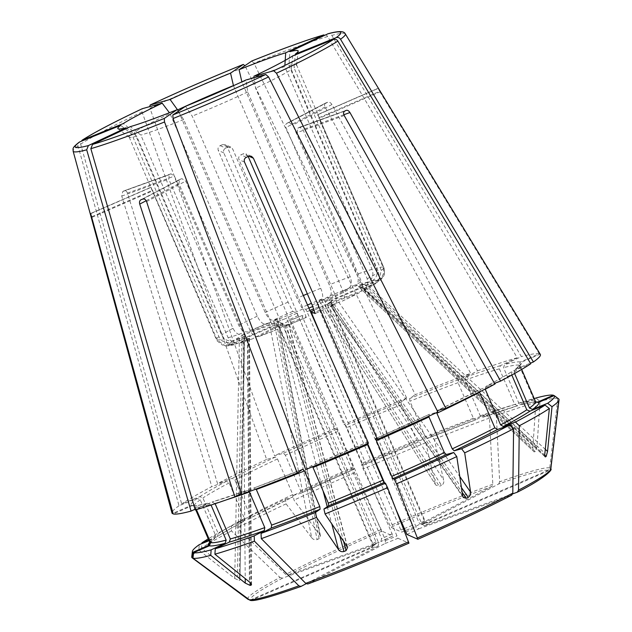 <?xml version="1.0" encoding="UTF-8"?>
<svg xmlns="http://www.w3.org/2000/svg" width="632" height="632" viewBox="0 0 632 632"><rect width="100%" height="100%" fill="white"/><g stroke="black" fill="none" stroke-linecap="round" stroke-linejoin="round"><path stroke-width="0.47" stroke-dasharray="3.16 2.37" d="M512.694 493.876L424.609 525.777L421.907 524.181L327.905 305.896L328.687 303.044L364.901 289.859L368.022 285.372L367.224 278.783L302.949 129.552L299.663 127.214L297.814 128.178L297.23 132.546L361.504 281.777C363.416 287.347 362.405 291.147 358.463 293.177L342.615 300.99C344.914 299.766 345.025 296.408 342.939 290.925L255.644 88.235L253.851 76.267M424.609 525.777A31.371 2.101 -23.3 0 0 428.638 523.027L425.423 521.779L331.413 303.494L331.737 301.053L328.687 303.044A31.371 2.101 -23.3 0 0 332.709 300.287L378.726 280.245C383.901 277.369 385.599 273.103 383.798 267.454L317.928 114.724M485.25 389.241L486.008 386.389L494.453 383.332M511.825 375.045L511.454 374.183L512.244 371.3C506.24 375.266 497.439 380.322 485.834 386.468L486.008 386.389A179.867 12.071 -23.3 0 0 512.631 371.095L530.762 363.779M545.187 456.881L363.187 288.737L378.529 281.675L381.286 270.417L293.991 67.727L295.357 54.099M514.598 373.496L514.108 372.367L515.285 369.286L530.398 363.179M514.108 372.367A177.434 11.905 -23.3 0 0 520.152 365.896L520.073 364.94L515.285 369.286A179.867 12.071 -23.3 0 0 521.155 362.365L540.068 354.125L378.292 88.385L317.904 114.692M535.92 402.11L519.891 365.565L521.155 362.365M428.638 523.027L548.726 470.714L550.535 468.273L558.633 398.887M331.618 301.211L332.709 300.287M150.882 187.262L90.495 213.569L150.993 187.309L216.389 339.605A91.15 6.115 -23.3 0 0 216.413 339.653M363.187 288.737L375.353 283.855L379.097 278.759L378.623 272.234L291.336 69.544A91.15 6.115 156.7 0 1 255.644 88.235M307.887 583.928L385.07 543.504L385.56 540.518L291.557 322.233L289.148 320.764L259.57 336.256C255.873 337.551 252.682 335.584 250.011 330.346L185.737 181.115L181.913 178.666L180.792 179.054L179.685 179.472L178.872 183.604L243.146 332.835C245.824 338.065 249.008 340.04 252.705 338.744L238.785 343.397L232.615 342.726L228.136 337.788L140.849 135.098L130.334 126.645M141.118 199.696L179.693 179.472L140.873 199.807M179.93 179.37L181.913 178.666M385.07 543.504A31.371 2.101 -23.3 0 0 398.002 538.282L302.831 317.683L302.08 315.55L306.315 317.414L285.806 326.025L288.698 324.026L284.282 325.606L277.472 329.367A81.425 5.467 -23.3 0 1 259.57 336.256L259.073 336.477M289.266 320.716L289.148 320.764A31.371 2.101 -23.3 0 0 302.08 315.55L289.266 320.716M256.3 489.476L253.906 487.999L241.756 494.366M302.886 469.126L253.906 487.999A179.867 12.071 -23.3 0 0 302.831 469.157M404.362 531.014A31.371 2.101 -23.3 0 0 401.739 532.112L306.978 311.695L305.809 309.38L301.622 307.515L296.977 298.241L232.702 149.01L230.846 147.13L225.332 144.681L222.425 144.673L227.915 147.122L230.846 147.13M404.362 531.022L401.747 532.112L390.805 527.254L363.195 469.015L361.528 464.71L362.973 465.349L362.207 463.209L346.857 427.572L345.696 425.257L343.974 424.491L227.157 146.545L225.332 144.681M553.387 395.229L557.827 398.531L549.729 467.909L547.92 470.35L427.825 522.664A31.371 2.101 -23.3 0 0 421.528 524.41L427.825 522.664L424.617 521.416L330.607 303.139L331.903 299.931L377.912 279.881A81.425 5.467 -23.3 0 0 372.145 280.805L359.829 286.288L535.225 451.58L537.018 446.737L540.02 401.367L535.857 398.018M372.145 280.805C376.727 278.025 378.086 273.814 376.23 268.173L288.935 65.483L289.859 51.658M534.301 398.752L521.834 404.606L518.904 403.311L503.554 367.674L504.573 364.514L521.384 356.614L331.824 35.384C330.71 33.773 329.319 33.275 327.645 33.891M535.754 401.944A179.867 12.071 -23.3 0 0 521.834 404.606L521.511 404.733C529.94 402.6 534.791 401.762 536.078 402.236L534.427 400.838L519.077 365.201L520.341 362.01L539.254 353.77L379.627 91.332L318.718 117.86L317.667 114.613L378.086 88.298L317.675 114.605M378.292 88.385A157.147 10.546 156.7 0 0 378.086 88.298L379.627 91.332M344.614 111.177L297.814 128.178M406.897 534.411A31.371 2.101 -23.3 0 0 418.89 528.771L416.196 527.175L322.186 308.89L322.968 306.038L358.463 293.177A81.425 5.467 -23.3 0 1 342.615 300.99L334.004 303.945L330.323 305.856L335 304.6L315.21 313.543M246.377 157.281L240.879 154.84L241.993 154.358L240.563 154.998C238.849 156.136 238.319 157.684 238.967 159.627L303.242 308.858L306.267 317.414A81.425 5.467 -23.3 0 1 286.004 325.922C284.163 326.499 281.998 324.137 279.502 318.828L192.215 116.138L185.492 106.318M248.186 156.491L246.014 153.876L243.431 153.742L241.993 154.358L243.431 153.742M367.508 444.588L366.75 442.455L368.472 443.214M312.99 467.483L311.363 465.713A179.867 12.071 -23.3 0 0 366.75 442.455L311.41 465.689L305.714 469.568M398.002 538.282L408.936 543.149M547.92 470.35A162.305 10.886 -23.3 0 0 498.719 483.978L421.528 524.41L419.127 522.941L325.117 304.656L325.606 301.669L355.184 286.185C358.423 283.831 359.055 279.865 357.072 274.272L292.798 125.041L289.116 122.521L288.01 122.9L289.116 122.521M348.319 288.666A81.425 5.467 -23.3 0 0 330.418 295.563L323.608 299.323L441.444 485.455C443.411 484.191 444.162 482.437 443.696 480.186L434.247 439.319L431.593 435.424L426.829 438.671L475.675 419.861L485.945 414.497L489.476 418.044L492.802 484.262L491.854 486.466L414.671 526.898A31.371 2.101 -23.3 0 0 405.136 530.69L414.671 526.898L412.262 525.429L318.252 307.144L318.741 304.158L348.319 288.666C351.558 286.32 352.19 282.346 350.207 276.761L285.94 127.522C285.261 125.594 285.577 124.196 286.896 123.319L325.962 102.882A157.147 10.546 156.7 0 1 327.676 102.265C329.335 101.902 330.757 102.66 331.95 104.533L477.555 370.858L465.405 377.225L464.931 380.203L480.281 415.84L482.532 417.373M498.719 483.978L499.667 481.782L496.341 415.564L492.81 412.009L482.666 417.317A179.867 12.071 -23.3 0 1 517.687 405.76L482.532 417.381M286.889 123.327L288.01 122.9L286.896 123.319M287.149 123.208L325.962 102.882C324.485 103.656 324.192 105.038 325.085 107.021L470.698 373.346A200.526 13.454 -23.3 0 0 415.264 394.692L253.993 63.224L251.765 61.02M195.841 509.763L193.795 505.695L191.291 505.339L173.018 513.303M371.103 547.375L375.132 544.618A31.371 2.101 -23.3 0 0 371.103 547.375L251.015 599.689L248.005 599.341A164.936 11.068 -23.3 0 1 280.023 577.458L231.47 530.935L231.533 525.816L243.881 521.337C232.276 527.483 223.475 532.539 217.471 536.505L218.261 533.613L202.912 497.977L199.823 496.61L181.692 503.925L80.651 144.136C80.264 142.208 80.904 140.825 82.587 139.98M372.193 546.451L372.398 544.168L278.388 325.883L275.181 324.635L229.163 344.685L222.322 345.025L216.966 340.735M291.336 69.544L292.703 55.916M320.416 535.754L277.574 319.081L275.868 320.053L319.097 538.685L320.416 535.754L293.998 500.141L293.288 495.401L300.65 493.363L354.078 469.228L352.632 468.589L381.91 531.125L392.843 535.991A31.371 2.101 -23.3 0 0 380.851 541.624L392.851 535.991L392.085 533.85L298.083 315.573L296.914 313.251L292.727 311.386L288.081 302.12L223.807 152.889C223.151 150.937 223.673 149.389 225.379 148.244L228.255 146.995M222.425 144.673A157.147 10.546 156.7 0 0 220.197 145.644C218.253 146.735 217.613 148.323 218.261 150.424L223.807 152.889M323.608 299.323L319.192 300.903L435.724 484.981L439.311 486.316L441.444 485.455M249.948 600.218L251.82 600.044L371.916 547.731L373.212 544.523L279.202 326.246L275.987 324.998L229.977 345.04L225.055 345.791L217.226 340.016L151.143 187.38M371.916 547.731A31.371 2.101 -23.3 0 0 378.213 545.993L378.702 543.007L284.692 324.722L282.283 323.252L252.705 338.744A81.425 5.467 -23.3 0 1 239.899 342.971L238.785 343.397M244.568 336.335L239.986 579.781L244.71 336.2L239.37 338.894L234.733 578.422L198.772 550.014L199.309 544.626M198.772 550.014A199.878 13.414 -23.3 0 0 191.749 556.879M280.023 577.458L282.48 578.177L375.132 544.618L375.914 541.766L281.904 323.481L279.202 321.885L243.707 334.739C239.307 335.718 235.736 333.578 232.995 328.324L168.728 179.085L169.337 174.653L170.995 173.808L174.44 176.091L238.714 325.322C241.456 330.583 245.026 332.724 249.427 331.745L284.921 318.891L287.623 320.487L381.625 538.772L380.851 541.624L288.2 575.175L285.743 574.456L237.19 527.941L237.253 522.822L249.585 518.343L292.813 497.052L292.821 494.564L277.472 458.927L275.473 456.983L266.641 459.432L142.042 111.983L142.342 108.68M275.868 320.053L269.2 322.849L311.679 537.69L286.091 503.854L285.38 499.122A197.097 13.225 -23.3 0 0 237.253 522.822M286.091 503.854A199.878 13.414 -23.3 0 0 237.19 527.941M435.172 483.63L425.715 442.763L423.061 438.869A197.097 13.225 -23.3 0 0 361.528 464.71M425.715 442.763A199.878 13.414 -23.3 0 0 363.195 469.015M436.894 413.233L437.218 410.658M479.538 392.235L480.288 389.383L436.973 410.721A179.867 12.071 -23.3 0 0 480.288 389.383L494.88 384.098M299.663 127.214L346.241 110.347M239.899 342.971L249.45 338.31L234.33 344.63L228.318 343.8L223.989 338.934L136.694 136.243L126.179 127.798M234.733 578.422L239.188 580.532L239.852 580.081C240.144 579.331 239.323 578.169 237.387 576.605L201.426 548.197L201.964 542.809M244.71 336.2L233.966 340.332C228.563 341.904 224.439 340.087 221.587 334.873L134.292 132.183L123.335 123.532M285.38 499.122L292.742 497.076A179.867 12.071 -23.3 0 0 249.419 518.414L250.177 515.57L234.835 479.933L232.157 478.321L217.566 483.606L127.459 193.108C126.669 191.077 125.578 190.303 124.188 190.777L169.147 174.78M170.972 173.816L124.188 190.777A157.147 10.546 156.7 0 0 122.758 191.528L121.739 196.102L211.846 486.601A200.526 13.454 -23.3 0 0 181.692 503.925M358.447 286.628L360.517 285.467L532.871 447.891C532.737 450.347 533.179 451.675 534.182 451.864L358.447 286.628L534.182 451.864L535.225 451.58M277.574 319.081L273.182 320.219C270.433 320.4 267.771 317.809 265.187 312.461L178.469 111.114M311.679 537.69C313.109 539.515 314.926 540.155 317.114 539.61L319.097 538.685M377.912 279.881C383.095 277.006 384.785 272.748 382.992 267.091L318.718 117.86M537.611 402.102L536.078 402.228M360.517 285.467L367.99 281.951C372.572 279.17 373.931 274.96 372.074 269.319L284.787 66.629A91.15 6.115 156.7 0 0 254.025 77.42M532.871 447.891L535.865 402.513L531.709 399.171L517.687 405.76L514.748 404.464L499.399 368.827L500.418 365.667L517.229 357.767L327.668 36.538C326.554 34.918 325.164 34.42 323.497 35.044M359.829 286.288L358.794 286.58M473.415 418.329A177.434 11.905 -23.3 0 0 425.257 436.87L426.877 438.648A179.867 12.071 -23.3 0 1 475.809 419.806L473.415 418.329L458.066 382.684L458.54 379.714L470.698 373.346M319.373 300.721L321.885 299.007C323.276 297.38 322.881 293.801 320.708 288.279L233.469 85.699M423.061 438.869L418.305 442.116L362.973 465.349A179.867 12.071 -23.3 0 1 418.352 442.092L416.725 440.314L401.383 404.678L401.083 401.999L406.732 398.136L245.461 66.66A148.188 9.946 -23.3 0 0 149.95 108.27L274.557 455.712L283.381 453.27L285.38 455.206L300.729 490.843L300.65 493.363A179.867 12.071 -23.3 0 1 354.07 469.228L337.962 431.451L336.801 429.136L335.079 428.37L218.261 150.424M330.418 295.563C331.808 293.935 331.413 290.357 329.24 284.835L241.945 82.144A91.15 6.115 156.7 0 1 250.983 78.589M425.257 436.87L409.907 401.233L409.615 398.555L415.264 394.692M227.915 147.122L225.379 148.244M269.2 322.849L265.274 323.94C262.525 324.113 259.863 321.53 257.279 316.182L169.984 113.491A91.15 6.115 156.7 0 0 134.292 132.183M208.773 540.06L217.084 536.702A179.867 12.071 -23.3 0 1 243.707 521.416L244.465 518.564L229.116 482.927L226.438 481.323L211.846 486.601M239.37 338.894L231.312 342.149C225.908 343.721 221.777 341.896 218.933 336.69L131.638 134L120.68 125.349M209.042 540.692L214.872 538.274L209.642 542.864M209.69 542.375A179.867 12.071 -23.3 0 1 214.43 538.519L215.607 535.43L200.257 499.793L197.16 498.427L179.03 505.742L77.997 145.953C77.61 144.025 78.249 142.635 79.924 141.797M276.69 324.808L275.987 324.998A31.371 2.101 -23.3 0 0 282.283 323.252L276.69 324.808M196.426 509.597L195.288 506.959L193.637 505.568L192.104 505.703L173.192 513.942M215.125 503.712L212.028 502.037L195.217 509.945M249.435 491.965L247.183 490.424L212.028 502.037A179.867 12.071 -23.3 0 0 247.041 490.487L241.448 493.418M211.056 505.055L207.881 503.191L195.012 509.242M193.637 505.568C194.925 506.034 199.775 505.205 208.205 503.072L207.881 503.191A179.867 12.071 -23.3 0 1 192.104 505.703M378.213 545.993L306.18 583.715M250.011 330.346A91.15 6.115 -23.3 0 0 270.978 322.273C273.466 327.581 275.631 329.943 277.472 329.367L259.073 336.485M270.978 322.273L183.683 119.582L176.968 109.755M396.217 509.992L384.485 482.753M367.619 443.585L324.998 344.622M315.234 313.504A81.425 5.467 -23.3 0 0 334.707 304.703C337.006 303.486 337.109 300.129 335.031 294.646L247.736 91.956L245.943 79.987M428.986 416.954L429.065 414.442L437.897 411.993M428.994 414.466L429.065 414.442A179.867 12.071 -23.3 0 1 375.645 438.576L428.994 414.466M298.028 128.051L346.044 110.426M418.89 528.771L511.541 495.219M322.818 306.101L322.968 306.038A31.371 2.101 -23.3 0 1 314.246 310.186L322.818 306.101M247.736 91.956A91.15 6.115 156.7 0 1 192.215 116.138M183.683 119.582A91.15 6.115 156.7 0 1 140.849 135.098M136.694 136.243A91.15 6.115 156.7 0 1 129.26 137.105A91.15 6.115 156.7 0 1 129.102 136.915A91.15 6.115 156.7 0 1 131.638 134M179.03 505.742A200.526 13.454 -23.3 0 0 172.007 513.05M231.533 525.816A197.097 13.225 -23.3 0 0 208.252 538.843M231.47 530.935A199.878 13.414 -23.3 0 0 201.426 548.197M266.641 459.432A200.526 13.454 -23.3 0 0 217.566 483.606M335.079 428.37A200.526 13.454 -23.3 0 0 274.557 455.712M352.632 468.589A197.097 13.225 -23.3 0 0 293.288 495.401M354.299 472.894A199.878 13.414 -23.3 0 0 293.998 500.141M406.732 398.136A200.526 13.454 -23.3 0 0 343.974 424.491M485.945 414.497A197.097 13.225 -23.3 0 0 431.593 435.424M489.476 418.044A199.878 13.414 -23.3 0 0 434.247 439.319M517.229 357.767A200.526 13.454 -23.3 0 0 477.555 370.858M531.709 399.171A197.097 13.225 -23.3 0 0 492.81 412.009M535.865 402.513A199.878 13.414 -23.3 0 0 496.341 415.564M539.254 353.77A200.526 13.454 -23.3 0 0 521.384 356.614M557.827 398.531A199.878 13.414 -23.3 0 0 540.02 401.367M288.935 65.483A91.15 6.115 156.7 0 1 296.527 64.812A91.15 6.115 156.7 0 1 296.558 65.056A91.15 6.115 156.7 0 1 293.991 67.727M343.855 114.74L302.949 129.552M492.834 385.165A177.434 11.905 -23.3 0 0 511.454 374.183M368.519 286.027L545.274 449.328M380.432 91.687L319.531 118.224M91.869 216.673L152.146 190.422M342.939 290.925A91.15 6.115 -23.3 0 0 361.504 281.777M367.224 278.783A91.15 6.115 -23.3 0 0 378.623 272.234M146.592 201.616L185.737 181.115M142.84 199.072L181.645 178.745M517.253 492.225A162.305 10.886 -23.3 0 0 548.726 470.714M550.812 469.007A164.936 11.068 -23.3 0 0 550.535 468.273M227.157 146.545L232.702 149.01M364.672 284.321L537.018 446.737M363.985 288.137L544.808 455.19M344.219 115.53L297.23 132.546M332.021 304.877L462.166 492.407M330.781 305.793L462.687 495.859M338.689 302.072L459.788 476.567M334.004 303.945L461.439 487.58M248.882 156.207L247.87 155.756M248.597 156.317L243.099 153.868M284.282 325.606L339.613 535.249M279.984 327.645L323.063 490.882M327.25 506.746L331.729 523.707M244.513 162.092L238.967 159.627M327.905 305.896A28.946 1.943 -23.3 0 0 331.413 303.494M331.95 104.533L292.798 125.041M325.085 107.021L285.94 127.522M220.197 145.644L225.695 148.085M321.475 300.184L439.311 486.316M327.676 102.265L288.863 122.592M327.905 297.277L443.696 480.186M385.56 540.518A28.946 1.943 -23.3 0 0 396.841 535.968M373.212 544.523A28.946 1.943 -23.3 0 0 378.702 543.007M375.914 541.766A28.946 1.943 -23.3 0 0 372.398 544.168M392.085 533.85A28.946 1.943 -23.3 0 0 381.625 538.772M412.262 525.429A28.946 1.943 -23.3 0 0 404.243 528.621M403.54 528.905A28.946 1.943 -23.3 0 0 400.98 529.979M288.516 324.208L347.102 546.214M286.415 324.745L343.453 540.874M146.19 200.723L178.872 183.604M248.06 338.633L250.106 582.554M243.217 340.608L245.216 578.572M247.373 339.455L249.403 581.946M249.095 338.349L251.157 583.755M92.051 217.313L152.96 190.777M90.708 213.655L151.095 187.356M242.032 337.085L237.387 576.605M243.905 336.785L239.188 580.532M127.459 193.108L174.44 176.091M363.321 288.595L544.958 456.399M365.857 287.844L544.887 453.231M277.108 319.136L319.587 533.977M273.885 320.977L317.114 539.61M121.739 196.102L168.728 179.085M122.758 191.528L169.337 174.653M421.907 524.181A28.946 1.943 -23.3 0 0 425.423 521.779M364.182 290.183A81.425 5.467 -23.3 0 0 373.923 284.59M376.577 282.773A81.425 5.467 -23.3 0 0 378.726 280.245M405.736 532.089A28.946 1.943 -23.3 0 0 416.196 527.175M312.137 304.987A91.15 6.115 -23.3 0 0 335.031 294.646M311.726 313.812A28.946 1.943 -23.3 0 0 322.186 308.89M279.502 318.828A91.15 6.115 -23.3 0 0 303.242 308.858M291.557 322.233A28.946 1.943 -23.3 0 0 302.831 317.683M228.136 337.788A91.15 6.115 -23.3 0 0 243.146 332.835M214.967 503.341A177.434 11.905 -23.3 0 0 226.983 499.651M217.226 340.016A91.15 6.115 -23.3 0 0 223.989 338.934M229.977 345.04A81.425 5.467 -23.3 0 0 235.744 344.124M279.202 326.246A28.946 1.943 -23.3 0 0 284.692 324.722M195.288 506.959A177.434 11.905 -23.3 0 0 210.812 504.486M251.82 600.044A162.305 10.886 -23.3 0 0 301.022 586.417M218.933 336.69A91.15 6.115 -23.3 0 0 216.389 339.605L129.102 136.915M231.312 342.149A81.425 5.467 -23.3 0 0 229.163 344.685M77.997 145.953A148.188 9.946 -23.3 0 0 73.122 151.127M197.16 498.427A179.867 12.071 -23.3 0 0 191.291 505.339M200.257 499.793A177.434 11.905 -23.3 0 0 194.221 506.264A177.434 11.905 -23.3 0 0 194.474 506.603M215.607 535.43A177.434 11.905 -23.3 0 0 209.563 541.901M232.995 328.324A91.15 6.115 -23.3 0 0 221.587 334.873M243.707 334.739A81.425 5.467 -23.3 0 0 233.966 340.332M279.202 321.885A31.371 2.101 -23.3 0 0 275.181 324.635M281.904 323.481A28.946 1.943 -23.3 0 0 278.388 325.883M226.438 481.323A179.867 12.071 -23.3 0 0 199.823 496.61M229.116 482.927A177.434 11.905 -23.3 0 0 202.912 497.977M244.465 518.564A177.434 11.905 -23.3 0 0 218.261 533.613M282.48 578.177A162.305 10.886 -23.3 0 0 251.015 599.689M257.279 316.182A91.15 6.115 -23.3 0 0 238.714 325.322M265.274 323.94A81.425 5.467 -23.3 0 0 249.427 331.745M142.042 111.983A148.188 9.946 -23.3 0 0 80.651 144.136M275.473 456.983A179.867 12.071 -23.3 0 0 232.157 478.321M277.472 458.927A177.434 11.905 -23.3 0 0 234.835 479.933M292.821 494.564A177.434 11.905 -23.3 0 0 250.177 515.57M288.081 302.12A91.15 6.115 -23.3 0 0 265.187 312.461M292.727 311.386A81.425 5.467 -23.3 0 0 273.182 320.219M296.914 313.251A31.371 2.101 -23.3 0 0 284.921 318.891M298.083 315.573A28.946 1.943 -23.3 0 0 287.623 320.487M336.801 429.136A179.867 12.071 -23.3 0 0 283.381 453.27M337.962 431.451A177.434 11.905 -23.3 0 0 285.38 455.206M353.312 467.088A177.434 11.905 -23.3 0 0 300.729 490.843M381.088 529.64A164.936 11.068 -23.3 0 0 285.743 574.456M381.91 531.125A162.305 10.886 -23.3 0 0 288.2 575.175M320.708 288.279A91.15 6.115 -23.3 0 0 307.334 293.825M303.344 295.515A91.15 6.115 -23.3 0 0 296.977 298.241M321.885 299.007A81.425 5.467 -23.3 0 0 311.426 303.344M307.523 304.987A81.425 5.467 -23.3 0 0 301.622 307.515M401.083 401.999A179.867 12.071 -23.3 0 0 345.696 425.257M401.383 404.678A177.434 11.905 -23.3 0 0 346.857 427.572M416.725 440.314A177.434 11.905 -23.3 0 0 362.207 463.209M350.207 276.761A91.15 6.115 -23.3 0 0 329.24 284.835M318.741 304.158A31.371 2.101 -23.3 0 0 312.777 306.496M308.89 308.084A31.371 2.101 -23.3 0 0 305.809 309.38M318.252 307.144A28.946 1.943 -23.3 0 0 313.756 308.906M309.933 310.462A28.946 1.943 -23.3 0 0 306.978 311.695M458.54 379.714A179.867 12.071 -23.3 0 0 409.615 398.555M458.066 382.684A177.434 11.905 -23.3 0 0 409.907 401.233M492.802 484.262A164.936 11.068 -23.3 0 0 389.983 525.761M491.854 486.466A162.305 10.886 -23.3 0 0 390.805 527.254M372.074 269.319A91.15 6.115 -23.3 0 0 357.072 274.272M367.99 281.951A81.425 5.467 -23.3 0 0 355.184 286.185M327.668 36.538A148.188 9.946 -23.3 0 0 253.993 63.224M500.418 365.667A179.867 12.071 -23.3 0 0 465.405 377.225M499.399 368.827A177.434 11.905 -23.3 0 0 464.931 380.203M514.748 404.464A177.434 11.905 -23.3 0 0 480.281 415.84M424.617 521.416A28.946 1.943 -23.3 0 0 419.127 522.941M382.992 267.091A91.15 6.115 -23.3 0 0 376.23 268.173M331.903 299.931A31.371 2.101 -23.3 0 0 325.606 301.669M330.607 303.139A28.946 1.943 -23.3 0 0 325.117 304.656M520.341 362.01A179.867 12.071 -23.3 0 0 504.573 364.514M519.077 365.201A177.434 11.905 -23.3 0 0 503.554 367.674M534.427 400.838A177.434 11.905 -23.3 0 0 518.904 403.311M549.729 467.909A164.936 11.068 -23.3 0 0 499.667 481.782M381.286 270.417A91.15 6.115 -23.3 0 0 383.822 267.502A91.15 6.115 -23.3 0 0 383.798 267.454M345.317 33.899A148.188 9.946 -23.3 0 0 331.824 35.384M521.669 369.428L520.152 365.896A177.434 11.905 -23.3 0 0 519.891 365.565M463.224 497.368L330.323 305.856M251.528 156.325L246.014 153.876M319.192 300.903L435.724 484.981M288.698 324.026L347.616 547.265M249.45 338.31L251.512 584.647M364.909 289.859L375.353 283.855M234.33 344.63C233.643 344.977 226.066 346.344 225.055 345.791M129.26 137.105L118.026 128.762M193.795 505.687L195.738 509.795M296.558 65.056L298.209 51.16M296.527 64.812L383.822 267.502C385.915 275.876 382.526 277.108 382.036 278.459L378.536 281.675"/><path stroke-width="0.95" d="M437.218 410.658L445.805 408.28A200.526 13.454 -23.3 0 0 494.88 384.098L344.219 115.53C343.263 113.523 343.397 112.069 344.614 111.177A157.147 10.546 156.7 0 0 346.044 110.426C347.434 109.952 348.738 110.655 349.938 112.535L500.599 381.104A200.526 13.454 -23.3 0 0 530.762 363.779L337.859 41.064C336.722 39.437 335.252 38.907 333.451 39.468L292.703 55.916A98.165 6.589 156.7 0 1 253.851 76.267L273.695 70.768A144.578 9.701 -23.3 0 0 333.451 39.468M512.694 493.876L517.474 492.131C547.043 477.144 552.692 469.015 550.812 469.007L559.036 399.835A199.878 13.414 -23.3 0 0 558.633 398.887L554.193 395.585L538.424 402.458L535.92 402.11L535.494 401.533A177.434 11.905 -23.3 0 1 529.458 408.011L514.598 373.496M517.253 492.225L518.517 490.163L519.307 425.771L515.443 422.073L503.277 426.482L500.599 424.878L485.25 389.241A177.434 11.905 -23.3 0 0 492.834 385.165M494.453 383.332L500.599 381.104M545.274 449.328L547.541 451.422L552.013 406.7L547.675 403.271L532.555 409.378L529.458 408.011M530.398 363.179L533.416 361.962L340.522 39.247C339.376 37.628 337.907 37.091 336.113 37.651L295.357 54.099A98.165 6.589 156.7 0 0 298.209 51.16A98.165 6.589 156.7 0 0 289.859 51.658L328.15 33.709C342.212 29.878 344.424 32.121 345.317 33.899L540.336 354.426A200.526 13.454 -23.3 0 1 533.416 361.962M519.307 425.771A199.878 13.414 -23.3 0 0 549.35 408.509L545.013 405.088L529.893 411.187L526.804 409.82L511.825 375.045M515.443 422.073A197.097 13.225 -23.3 0 0 545.013 405.088M445.805 408.28L276.476 73.217L273.695 70.768M173.018 513.303L172.386 513.579L90.51 213.569A157.147 10.546 156.7 0 0 90.708 213.655L173.192 513.942A200.526 13.454 -23.3 0 0 191.061 511.098L86.695 149.816L88.393 145.565L126.179 127.798A98.165 6.589 156.7 0 1 118.026 128.762A98.165 6.589 156.7 0 1 120.68 125.349L79.924 141.797A144.578 9.701 -23.3 0 0 88.393 145.565M241.448 493.418L234.891 496.847L139.727 204.104C139.174 201.94 139.64 200.47 141.118 199.696A157.147 10.546 156.7 0 0 142.84 199.072C144.491 198.709 145.747 199.562 146.592 201.616L241.756 494.366A200.526 13.454 -23.3 0 0 297.19 473.013L164.525 121.984L164.273 118.437L176.968 109.755A98.165 6.589 156.7 0 1 130.334 126.645L92.541 144.412A144.578 9.701 -23.3 0 0 164.273 118.437M339.613 535.249L343.911 551.523C341.604 552.02 339.826 551.396 338.57 549.65L316.529 517.395L315.392 512.465L320.1 509.25L319.808 506.564L304.458 470.927A177.434 11.905 -23.3 0 1 256.3 489.476L271.649 525.113L271.175 528.091L261.04 533.4L261.3 538.662L305.738 583.352L307.729 584C337.63 573.011 371.371 559.391 408.951 543.149L387.582 487.699L385.457 483.18L384.019 482.548L382.858 480.225L367.508 444.588A177.434 11.905 -23.3 0 1 312.99 467.483L328.332 503.119A177.434 11.905 -23.3 0 0 382.858 480.225M553.988 395.679L553.387 395.229A197.097 13.225 -23.3 0 0 535.857 398.018L534.301 398.752M547.541 451.422L546.167 456.446L545.195 456.873M462.166 492.407L466.258 498.3L463.288 497.463L462.687 495.859L456.778 456.573L453.697 452.496L446.334 454.534L444.336 452.591L428.986 416.954A177.434 11.905 -23.3 0 1 376.403 440.717L375.645 438.576L377.367 439.343L253.408 158.221L248.882 156.207M459.788 476.567L470.595 492.146C470.872 494.303 470.089 496.041 468.233 497.368L466.258 498.3M377.367 439.343A200.526 13.454 -23.3 0 0 437.897 411.993L268.568 76.938L265.78 74.489L245.943 79.987A98.165 6.589 156.7 0 1 185.492 106.318L172.805 114.992L173.057 118.54L305.714 469.568A200.526 13.454 -23.3 0 0 368.472 443.214L244.513 162.092C243.81 159.983 244.434 158.379 246.377 157.281A157.147 10.546 156.7 0 0 248.597 156.317L251.528 156.325L253.408 158.221M248.005 599.341L192.144 557.819L192.784 552.305L208.56 545.432L209.824 542.24L195.841 509.763M552.013 406.7A199.878 13.414 -23.3 0 0 559.036 399.835M547.675 403.271A197.097 13.225 -23.3 0 0 554.193 395.585M323.497 35.044L285.704 52.804A98.165 6.589 156.7 0 0 239.07 69.694L251.836 60.98C283.033 48.506 307.065 39.808 323.932 34.879L323.497 35.044A144.578 9.701 -23.3 0 0 251.765 61.02M347.616 547.265L325.061 513.95L323.924 509.021A197.097 13.225 -23.3 0 0 385.457 483.18M325.061 513.95A199.878 13.414 -23.3 0 0 387.582 487.699M251.504 584.647L251.165 585.114C251.836 584.521 251.252 583.47 249.403 581.946L214.912 554.201L215.275 548.726A197.097 13.225 -23.3 0 0 254.175 535.889L264.31 530.58L264.784 527.601L249.435 491.965A177.434 11.905 -23.3 0 1 226.983 499.651M214.912 554.201A199.878 13.414 -23.3 0 0 254.435 541.15L254.175 535.889M209.042 540.692L199.309 544.626A197.097 13.225 -23.3 0 0 192.405 551.381L191.749 556.879A199.878 13.414 -23.3 0 0 192.144 557.819M192.405 551.381A197.097 13.225 -23.3 0 0 192.784 552.305M142.342 108.68L162.187 103.182A98.165 6.589 156.7 0 0 123.335 123.532L82.018 140.28C93.512 132.839 113.578 122.316 142.232 108.728L142.342 108.68A144.578 9.701 -23.3 0 0 82.587 139.98M244.916 65.696L243.304 64.424L230.546 73.138A98.165 6.589 156.7 0 0 170.095 99.469L150.258 104.967L149.587 106.674M470.595 492.146L464.694 452.852L461.605 448.775L454.242 450.813L452.243 448.878L436.894 413.233A177.434 11.905 -23.3 0 0 479.538 392.235L494.88 427.872L497.558 429.476L509.724 425.067L513.587 428.765L512.797 493.158L511.738 495.133C486.435 508.191 455.143 522.901 417.847 539.27L396.477 483.82L394.352 479.309L392.914 478.669L391.753 476.354L376.403 440.717M347.639 547.367L346.044 550.662L343.911 551.523M250.106 582.554L250.13 585.398L245.256 583.099L210.756 555.346L211.12 549.872L225.142 543.283L226.161 540.123L211.056 505.055M544.958 456.399L545.503 456.897C544.871 456.881 544.666 455.656 544.887 453.231L549.35 408.509M553.387 395.229L537.611 402.102A179.867 12.071 -23.3 0 0 535.754 401.944M284.866 65.42L285.704 52.804M233.469 85.699L230.546 73.138M241.945 82.144L239.07 69.694M169.416 112.741L162.187 103.182M178.469 111.114L170.095 99.469M86.695 149.816A148.188 9.946 -23.3 0 1 73.122 151.127C73.383 148.781 71.116 148.449 79.245 142.168L79.924 141.797M201.885 543.583L201.964 542.809L208.773 540.06M249.948 600.218L192.958 558.182L193.597 552.668L209.374 545.795L210.638 542.596L196.426 509.597M215.275 548.726L229.298 542.13L230.317 538.978L215.125 503.712M234.891 496.847A200.526 13.454 -23.3 0 1 195.217 509.945L90.842 148.67L92.541 144.412M195.012 509.242L191.061 511.098M250.13 585.398L251.165 585.114L251.157 583.755M306.18 583.715L301.022 586.417L298.873 585.84L254.435 541.15M323.924 509.021L328.632 505.805L328.332 503.119M304.458 470.927L302.831 469.157L297.19 473.013M324.998 344.622L310.976 311.671L315.163 313.535L312.137 304.987L248.186 156.491M310.96 311.671L310.976 311.671A31.371 2.101 -23.3 0 0 314.246 310.186L310.96 311.671M417.831 539.27L406.897 534.411L396.217 509.992M384.485 482.753L367.619 443.585M461.605 448.775A197.097 13.225 -23.3 0 0 509.724 425.067M464.694 452.852A199.878 13.414 -23.3 0 0 513.587 428.765M394.352 479.309A197.097 13.225 -23.3 0 0 453.697 452.496M396.477 483.82A199.878 13.414 -23.3 0 0 456.778 456.573M261.04 533.4A197.097 13.225 -23.3 0 0 315.392 512.465M261.3 538.662A199.878 13.414 -23.3 0 0 316.529 517.395M193.597 552.668A197.097 13.225 -23.3 0 0 211.12 549.872M192.958 558.182A199.878 13.414 -23.3 0 0 210.756 555.346M73.122 151.127L172.007 513.05A200.526 13.454 -23.3 0 0 172.386 513.579M208.252 538.843A197.097 13.225 -23.3 0 0 201.964 542.809M177.892 109.77A91.15 6.115 156.7 0 1 233.421 85.589M250.983 78.589A91.15 6.115 156.7 0 1 254.025 77.42M349.938 112.535L343.855 114.74M500.599 424.878A177.434 11.905 -23.3 0 0 526.804 409.82M503.277 426.482A179.867 12.071 -23.3 0 0 529.893 411.187M276.476 73.217A148.188 9.946 -23.3 0 0 337.859 41.064M91.237 216.95L91.869 216.673M518.517 490.163A164.936 11.068 -23.3 0 0 550.812 469.007M544.808 455.19L546.167 456.446M461.439 487.58L468.233 497.368M323.063 490.882L327.25 506.746M331.729 523.707L338.57 549.65M336.113 37.651A144.578 9.701 -23.3 0 0 327.645 33.891M172.805 114.992A144.578 9.701 -23.3 0 0 265.78 74.489M243.233 64.464A144.578 9.701 -23.3 0 0 150.258 104.967M404.362 531.022L405.136 530.698A31.371 2.101 -23.3 0 0 404.362 531.014M404.243 528.621A28.946 1.943 -23.3 0 0 403.54 528.905M343.453 540.874L346.044 550.662M139.727 204.104L146.19 200.723M245.216 578.572L245.256 583.099M452.243 448.878A177.434 11.905 -23.3 0 0 494.88 427.872M454.242 450.813A179.867 12.071 -23.3 0 0 497.558 429.476M391.753 476.354A177.434 11.905 -23.3 0 0 444.336 452.591M392.914 478.669A179.867 12.071 -23.3 0 0 446.334 454.534M417.452 537.974A164.936 11.068 -23.3 0 0 512.797 493.158M417.855 539.262A162.305 10.886 -23.3 0 0 511.541 495.219M173.057 118.54A148.188 9.946 -23.3 0 0 268.568 76.938M328.632 505.805A179.867 12.071 -23.3 0 0 384.019 482.548M271.649 525.113A177.434 11.905 -23.3 0 0 319.808 506.564M271.175 528.091A179.867 12.071 -23.3 0 0 320.1 509.25M305.738 583.352A164.936 11.068 -23.3 0 0 408.556 541.853M307.887 583.928A162.305 10.886 -23.3 0 0 408.936 543.149M90.842 148.67A148.188 9.946 -23.3 0 0 164.525 121.984M230.317 538.978A177.434 11.905 -23.3 0 0 264.784 527.601M229.298 542.13A179.867 12.071 -23.3 0 0 264.31 530.58M210.638 542.596A177.434 11.905 -23.3 0 0 226.161 540.123M209.374 545.795A179.867 12.071 -23.3 0 0 225.142 543.283M248.81 599.705A164.936 11.068 -23.3 0 0 298.873 585.84M195.738 509.795L209.563 541.901A177.434 11.905 -23.3 0 0 209.824 542.24M209.69 542.375A179.867 12.071 -23.3 0 0 208.56 545.432M307.334 293.825A91.15 6.115 -23.3 0 0 303.344 295.515M311.426 303.344A81.425 5.467 -23.3 0 0 307.523 304.987M312.777 306.496A31.371 2.101 -23.3 0 0 308.89 308.084M313.756 308.906A28.946 1.943 -23.3 0 0 309.933 310.462M340.522 39.247A148.188 9.946 -23.3 0 0 345.317 33.899M532.555 409.378A179.867 12.071 -23.3 0 0 538.424 402.458M249.94 600.226C252.95 601.901 269.919 597.327 300.848 586.496M209.563 541.901L209.642 542.864M243.304 64.424C211.23 77.491 180.175 91.016 150.147 105.007M521.669 369.428L535.494 401.533"/></g></svg>
